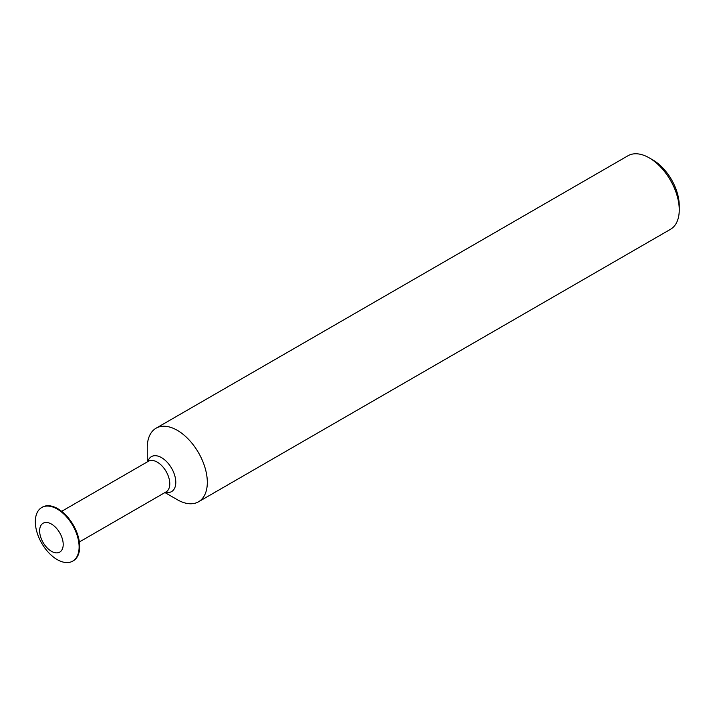 <?xml version="1.0" encoding="UTF-8"?>
<svg xmlns="http://www.w3.org/2000/svg" width="715" height="715" viewBox="0 0 715 715"><rect width="100%" height="100%" fill="white"/><g stroke="black" fill="none" stroke-linecap="round" stroke-linejoin="round"><path stroke-width="1.07" d="M652.822 159.946L649.22 157.863L652.822 159.946A37.368 21.575 60 0 1 679.25 205.714L679.25 209.879A42.471 24.525 -120 0 0 649.22 157.863L649.22 157.863A42.471 24.525 -120 0 0 627.976 155.754L156.049 428.222A42.471 24.525 60 0 1 177.284 430.323A42.471 24.525 60 0 1 205.035 467.753A42.471 24.525 60 0 1 198.52 501.787A42.471 24.525 60 0 1 177.284 499.687L164.942 492.564L177.284 499.687M198.52 501.787L670.456 229.327A42.471 24.525 -120 0 0 679.25 209.879M41.738 507.516L42.346 507.167A30.96 17.875 60 0 1 57.826 508.705A30.96 17.875 60 0 1 78.042 535.982A30.96 17.875 60 0 1 73.305 560.792L72.698 561.132A30.96 17.875 60 0 1 57.218 559.604A30.96 17.875 60 0 1 36.992 532.326A30.96 17.875 60 0 1 41.738 507.516A30.96 17.875 60 0 1 57.218 509.044A30.96 17.875 60 0 1 77.443 536.33A30.96 17.875 60 0 1 72.698 561.132M51.426 524.059A16.668 9.626 60 0 1 63.206 544.481A16.668 9.626 60 0 1 51.426 551.283A16.668 9.626 60 0 1 39.638 530.87A16.668 9.626 60 0 1 51.426 524.059M147.254 461.917L147.254 447.67A42.471 24.525 60 0 1 156.049 428.222M147.817 461.595A20.181 11.655 60 0 1 161.519 457.627A20.181 11.655 60 0 1 175.649 479.935A20.181 11.655 60 0 1 165.514 492.233M61.678 511.323L148.425 461.247A17.687 10.216 60 0 1 157.264 462.122A17.687 10.216 60 0 1 168.829 477.709A17.687 10.216 60 0 1 166.112 491.884L79.374 541.961"/></g></svg>
